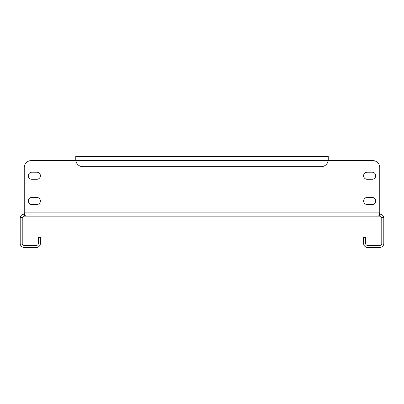 <?xml version="1.0" encoding="UTF-8"?>
<svg xmlns="http://www.w3.org/2000/svg" width="404" height="404" viewBox="0 0 404 404"><rect width="100%" height="100%" fill="white"/><g stroke="black" fill="none" stroke-linecap="round" stroke-linejoin="round"><path stroke-width="0.61" d="M40.4 200.99A3.535 3.535 0 0 0 36.865 197.455L31.815 197.455A3.535 3.535 0 0 0 28.28 200.99A3.535 3.535 0 0 0 31.815 204.525L36.865 204.525A3.535 3.535 0 0 0 40.4 200.99M375.72 175.74A3.535 3.535 0 0 0 372.185 172.205L367.135 172.205A3.535 3.535 0 0 0 363.6 175.74A3.535 3.535 0 0 0 367.135 179.275L372.185 179.275A3.535 3.535 0 0 0 375.72 175.74M375.72 200.99A3.535 3.535 0 0 0 372.185 197.455L367.135 197.455A3.535 3.535 0 0 0 363.6 200.99A3.535 3.535 0 0 0 367.135 204.525L372.185 204.525A3.535 3.535 0 0 0 375.72 200.99M40.4 175.74A3.535 3.535 0 0 0 36.865 172.205L31.815 172.205A3.535 3.535 0 0 0 28.28 175.74A3.535 3.535 0 0 0 31.815 179.275L36.865 179.275A3.535 3.535 0 0 0 40.4 175.74M383.729 217.418L381.745 217.791A2.02 2.02 0 0 1 381.78 218.16L381.78 243.41A2.02 2.02 0 0 1 379.76 245.43L367.64 245.43A2.02 2.02 0 0 1 365.62 243.41L365.62 237.35L363.6 237.35L363.6 243.41A4.04 4.04 0 0 0 367.64 247.45L379.76 247.45A4.04 4.04 0 0 0 383.8 243.41L383.8 218.16A4.04 4.04 0 0 0 383.729 217.418C383.265 215.443 381.937 214.342 379.76 214.12L379.76 216.14L24.24 216.14L24.24 214.12C21.988 214.408 20.665 215.509 20.271 217.418L22.255 217.791A2.02 2.02 0 0 0 22.22 218.16L22.22 243.41A2.02 2.02 0 0 0 24.24 245.43L36.36 245.43A2.02 2.02 0 0 0 38.38 243.41L38.38 237.35L40.4 237.35L40.4 243.41A4.04 4.04 0 0 1 36.36 247.45L24.24 247.45A4.04 4.04 0 0 1 20.2 243.41L20.2 218.16A4.04 4.04 0 0 1 20.271 217.418M31.31 160.59L75.75 160.59L31.31 160.59A7.07 7.07 0 0 0 24.24 167.66L24.24 212.842L25.285 215.347L24.477 216.14L24.477 214.12L24.937 214.059L24.24 214.12M379.76 214.12L379.013 214.039M372.69 160.59L328.25 160.59L372.69 160.59A7.07 7.07 0 0 1 379.76 167.66L379.76 212.842L378.725 215.211L379.523 216.14L379.523 214.12M24.24 216.14L22.255 217.791M381.745 217.791L379.76 216.14M379.76 212.842L379.063 214.059M379.76 212.1L24.24 212.1L24.24 167.66M75.75 158.57L75.821 160.59A7.07 7.07 0 0 0 82.82 166.65L321.18 166.65A7.07 7.07 0 0 0 328.179 160.59L328.25 156.55L328.25 160.59L75.821 160.59L75.75 156.55L328.25 156.55"/></g></svg>
